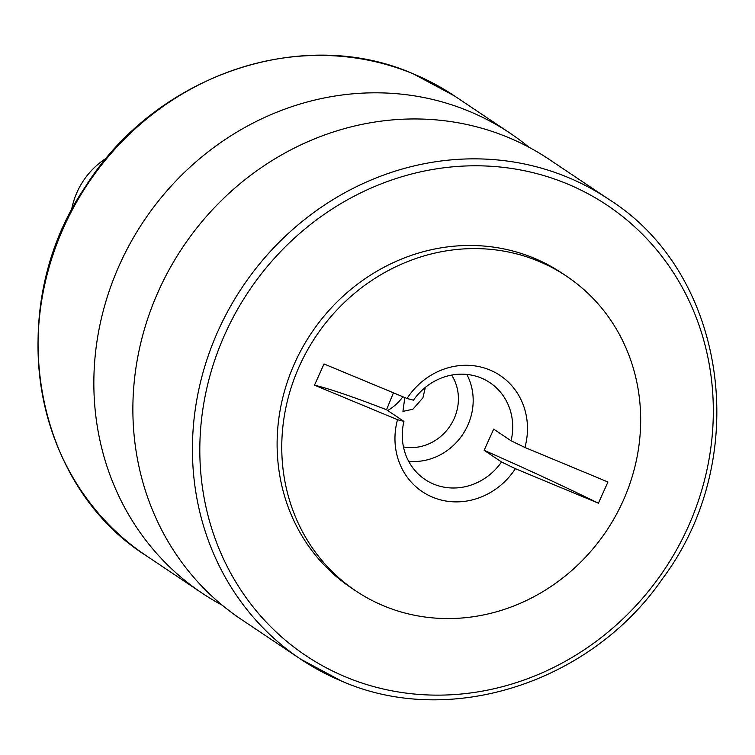 <?xml version="1.0" encoding="UTF-8"?>
<svg xmlns="http://www.w3.org/2000/svg" width="755" height="755" viewBox="0 0 755 755"><rect width="100%" height="100%" fill="white"/><g stroke="black" fill="none" stroke-linecap="round" stroke-linejoin="round"><path stroke-width="1.13" d="M404.803 397.545L402.943 411.39L412.9 409.219L422.932 397.8L425.339 387.391M501.537 461.975L515.391 468.685A69.922 64.553 -56.2 0 1 432.624 497.205A69.922 64.553 -56.2 0 1 397.517 419.686L314.486 385.163A224.329 15.562 -155.8 0 1 386.532 409.748L403.925 421.403A58.267 53.794 123.8 0 0 425.065 479.5A58.267 53.794 123.8 0 0 433.672 484.106A58.267 53.794 123.8 0 0 501.537 461.975L484.144 450.329L493.676 429.123L511.069 440.769A58.267 53.794 123.8 0 0 489.929 382.681A58.267 53.794 123.8 0 0 481.322 378.066A58.267 53.794 123.8 0 0 413.457 400.197L407.039 398.47L324.018 363.957L314.486 385.163M608.738 199.273C726.942 273.603 753.075 457.417 662.89 578.17C591.222 682.973 449.565 728.471 341.666 681.133L300.669 659.162A276.774 255.52 123.8 0 1 229.331 308.436A276.774 255.52 123.8 0 1 567.883 177.378A276.774 255.52 123.8 0 1 608.738 199.273L549.187 159.38A276.774 255.52 123.8 0 0 508.332 137.486A276.774 255.52 123.8 0 0 169.771 268.544A276.774 255.52 123.8 0 0 241.119 619.27L300.669 659.162A276.774 255.52 123.8 0 0 341.524 681.057M566.609 276.245L561.956 273.131A189.373 174.83 123.8 0 0 534.002 258.153A189.373 174.83 123.8 0 0 302.359 347.829A189.373 174.83 123.8 0 0 351.169 587.796L355.822 590.91A189.373 174.83 123.8 0 0 383.776 605.887A189.373 174.83 123.8 0 0 615.419 516.222A189.373 174.83 123.8 0 0 566.609 276.245A189.373 174.83 123.8 0 0 538.655 261.268A189.373 174.83 123.8 0 0 307.011 350.943A189.373 174.83 123.8 0 0 355.822 590.91M529.019 147.282A276.774 255.52 123.8 0 0 510.163 133.239A276.774 255.52 123.8 0 0 469.308 111.344A276.774 255.52 123.8 0 0 130.747 242.402A276.774 255.52 123.8 0 0 202.095 593.128A276.774 255.52 123.8 0 0 222.253 605.227M393.43 392.817L386.532 409.748M106.578 158.05A72.839 67.242 123.8 0 0 71.461 210.466M403.481 446.969A46.612 43.035 123.8 0 0 449.999 426.065A46.612 43.035 123.8 0 0 451.632 375.093M387.702 410.531A46.612 43.035 123.8 0 0 402.887 396.743M484.144 450.329A224.329 15.562 -155.8 0 1 598.413 503.198L607.945 481.992L524.923 447.479A69.922 64.553 -56.2 0 0 489.806 369.959A69.922 64.553 -56.2 0 0 407.039 398.47M598.413 503.198L515.391 468.685M408.644 461.267A58.267 53.794 123.8 0 0 462.655 434.54A58.267 53.794 123.8 0 0 466.816 374.423M511.069 440.769L524.923 447.479M397.517 419.686L403.925 421.403M345.771 676.999A270.941 250.141 123.8 0 0 688.192 526.754A270.941 250.141 123.8 0 0 567.364 183.927A270.941 250.141 123.8 0 0 224.943 334.172A270.941 250.141 123.8 0 0 345.771 676.999M146.262 555.727C31.493 483.294 2.709 307.134 85.645 186.334C155.247 75.33 302.057 24.849 413.334 73.867L454.331 95.838A276.774 255.52 123.8 0 0 413.476 73.943A276.774 255.52 123.8 0 0 74.915 205.001A276.774 255.52 123.8 0 0 146.262 555.727L202.095 593.128M454.331 95.838L510.163 133.239"/></g></svg>
